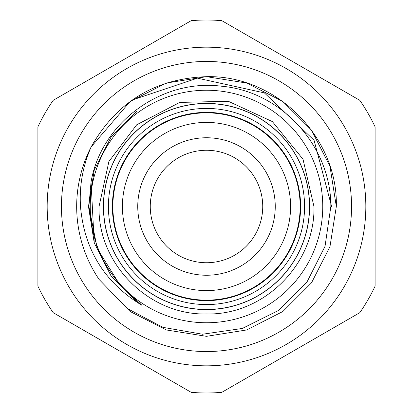 <?xml version="1.0" encoding="UTF-8"?>
<svg xmlns="http://www.w3.org/2000/svg" width="413" height="413" viewBox="0 0 413 413"><rect width="100%" height="100%" fill="white"/><g stroke="black" fill="none" stroke-linecap="round" stroke-linejoin="round"><path stroke-width="0.62" d="M108.423 206.5A98.077 98.077 0 0 1 206.5 108.423A98.077 98.077 0 0 1 304.577 206.5A98.077 98.077 0 0 1 206.5 304.577A98.077 98.077 0 0 1 108.423 206.5M61.449 206.5A145.051 145.051 0 0 1 206.5 61.449A145.051 145.051 0 0 1 351.551 206.5A145.051 145.051 0 0 1 206.5 351.551A145.051 145.051 0 0 1 61.449 206.5M206.5 112.377A94.123 94.123 0 0 0 112.377 206.5A94.123 94.123 0 0 0 206.5 300.623A94.123 94.123 0 0 0 300.623 206.5A94.123 94.123 0 0 0 206.5 112.377M103.405 206.5A103.095 103.095 0 0 0 206.5 309.595A103.095 103.095 0 0 0 309.595 206.5A103.095 103.095 0 0 0 206.5 103.405A103.095 103.095 0 0 0 103.405 206.5M275.249 206.5A68.749 68.749 0 0 0 206.5 137.751A68.749 68.749 0 0 0 137.751 206.5A68.749 68.749 0 0 0 206.5 275.249A68.749 68.749 0 0 0 275.249 206.5M262.74 206.5A56.24 56.24 0 0 0 206.5 150.26A56.24 56.24 0 0 0 150.26 206.5A56.24 56.24 0 0 0 206.5 262.74A56.24 56.24 0 0 0 262.74 206.5M122.408 206.5A84.092 84.092 0 0 0 206.5 290.592A84.092 84.092 0 0 0 290.592 206.5A84.092 84.092 0 0 0 206.5 122.408A84.092 84.092 0 0 0 122.408 206.5M112.847 206.5A93.653 93.653 0 0 0 206.5 300.153A93.653 93.653 0 0 0 300.153 206.5A93.653 93.653 0 0 0 206.5 112.847A93.653 93.653 0 0 0 112.847 206.5M103.524 206.5A102.976 102.976 0 0 0 206.5 309.476A102.976 102.976 0 0 0 309.476 206.5A102.976 102.976 0 0 0 206.5 103.524A102.976 102.976 0 0 0 103.524 206.5M137.126 111.014L111.014 137.126L94.252 170.027L88.475 206.5L94.252 242.973L111.014 275.874L137.126 301.986L142.046 305.372C104.763 282.781 84.247 249.824 80.499 206.5C79.234 185.871 82.796 165.99 91.185 146.858L130.188 101.469L166.382 83.028L206.5 76.673L246.618 83.028L282.812 101.469L311.531 130.188L329.972 166.382L336.327 206.5L329.972 166.382L311.531 130.188L282.812 101.469L246.618 83.028L206.5 76.673L166.382 83.028L130.188 101.469L91.185 146.858L130.188 101.469L166.382 83.028L206.5 76.673L246.618 83.028L282.812 101.469L311.531 130.188L329.972 166.382L336.327 206.5L329.972 246.618L311.531 282.812L282.812 311.531L246.618 329.972L206.5 336.327L166.382 329.972L130.188 311.531L99.161 279.524A129.827 129.827 0 0 1 91.185 146.858C116.636 101.918 155.076 78.522 206.5 76.673C275.853 74.908 338.139 137.106 336.327 206.5L329.972 246.618L311.531 282.812L282.812 311.531L246.618 329.972L206.5 336.327L166.382 329.972L130.188 311.531L99.161 279.524L130.188 311.531L166.382 329.972L206.5 336.327L246.618 329.972L282.812 311.531L311.531 282.812L329.972 246.618L336.327 206.5L329.972 246.618L311.531 282.812L282.812 311.531L246.618 329.972L206.5 336.327L166.382 329.972L130.188 311.531L99.161 279.524L127.302 308.516L162.867 327.339L202.504 334.231L242.323 328.459L278.336 310.53L306.89 282.203L325.036 246.298L330.844 206.5C331.102 146.486 281.527 91.366 221.492 86.214C161.896 78.475 101.262 122.362 91.041 182.035L88.888 206.5L97.261 248.626L119.909 284.949L142.046 305.372L137.126 301.986L111.014 275.874L94.252 242.973L91.041 182.035M365.83 206.5A159.33 159.33 0 0 1 206.5 365.83A159.33 159.33 0 0 1 47.17 206.5A159.33 159.33 0 0 1 206.5 47.17A159.33 159.33 0 0 1 365.83 206.5M37.903 286.178L37.903 126.822A186.48 186.48 0 0 1 53.194 100.328L191.209 20.65A186.48 186.48 0 0 1 221.791 20.65L359.806 100.328A186.48 186.48 0 0 1 375.097 126.822L375.097 286.178A186.48 186.48 0 0 1 359.806 312.672L221.791 392.35A186.48 186.48 0 0 1 191.209 392.35L53.194 312.672A186.48 186.48 0 0 1 37.903 286.178M322.754 206.5A116.254 116.254 0 0 1 206.5 322.754A116.254 116.254 0 0 1 90.246 206.5A116.254 116.254 0 0 1 206.5 90.246A116.254 116.254 0 0 1 322.754 206.5M331.629 206.5L314.056 140.265L264.382 92.904L197.46 78.155L132.253 100.003L130.188 101.469L91.185 146.858M313.963 206.5C315.439 263.922 263.922 315.439 206.5 313.963C149.083 315.444 97.561 263.928 99.037 206.5L108.908 161.509L136.708 124.788L179.774 102.414L228.291 101.273L272.363 121.587L303.003 159.222L313.963 206.5"/></g></svg>

